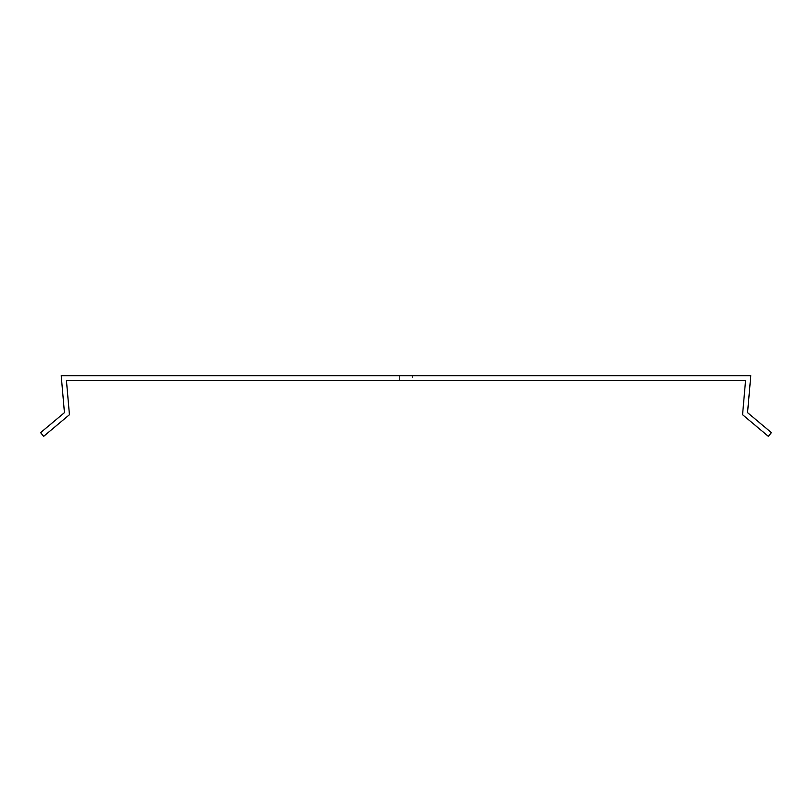 <?xml version="1.0" encoding="UTF-8"?>
<svg xmlns="http://www.w3.org/2000/svg" width="812" height="812" viewBox="0 0 812 812"><rect width="100%" height="100%" fill="white"/><g stroke="black" fill="none" stroke-linecap="round" stroke-linejoin="round"><path stroke-width="0.61" stroke-dasharray="4.06 3.04" d="M399.413 380.463L399.413 375.672L412.587 375.672L399.413 375.672L412.587 375.672L399.413 375.672L399.413 380.463L412.587 380.463L412.587 375.672L412.587 380.463L399.413 380.463M742.564 414.709L768.325 436.328L771.4 432.654L747.558 412.648L750.785 375.672L61.215 375.672L64.442 412.648L40.6 432.654L43.675 436.328L69.436 414.709L66.432 380.463L745.568 380.463L742.564 414.709"/><path stroke-width="1.22" d="M742.564 414.709L768.325 436.328L771.4 432.654L747.558 412.648L750.785 375.672L61.215 375.672L64.442 412.648L40.6 432.654L43.675 436.328L69.436 414.709L66.432 380.463L745.568 380.463L742.564 414.709"/></g></svg>
